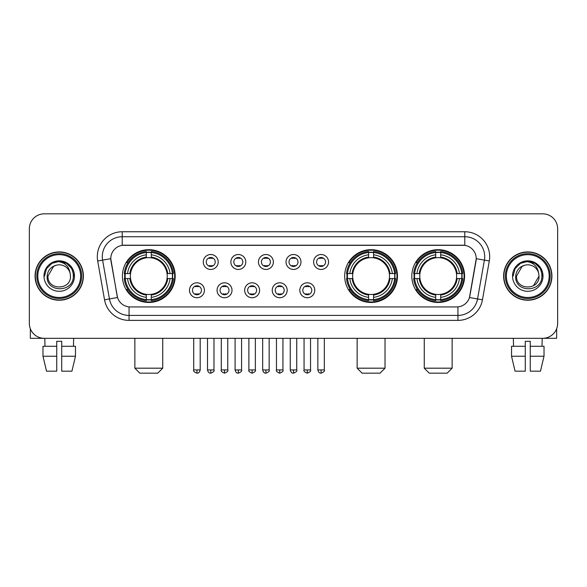 <?xml version="1.0" encoding="UTF-8"?>
<svg xmlns="http://www.w3.org/2000/svg" width="587" height="587" viewBox="0 0 587 587"><rect width="100%" height="100%" fill="white"/><g stroke="black" fill="none" stroke-linecap="round" stroke-linejoin="round"><path stroke-width="0.88" d="M344.686 276.073A26.393 26.393 0 0 0 371.079 302.459A26.393 26.393 0 0 0 397.465 276.073A26.393 26.393 0 0 0 371.079 249.68A26.393 26.393 0 0 0 344.686 276.073M411.81 276.073A26.393 26.393 0 0 0 438.196 302.459A26.393 26.393 0 0 0 464.588 276.073A26.393 26.393 0 0 0 438.196 249.68A26.393 26.393 0 0 0 411.81 276.073M122.412 276.073A26.393 26.393 0 0 0 148.805 302.459A26.393 26.393 0 0 0 175.19 276.073A26.393 26.393 0 0 0 148.805 249.68A26.393 26.393 0 0 0 122.412 276.073M204.423 290.264A7.47 7.47 0 0 1 196.953 297.734A7.47 7.47 0 0 1 189.484 290.264A7.47 7.47 0 0 1 196.953 282.795A7.47 7.47 0 0 1 204.423 290.264M192.47 290.264A4.483 4.483 0 0 0 196.953 294.747A4.483 4.483 0 0 0 201.436 290.264A4.483 4.483 0 0 0 196.953 285.781A4.483 4.483 0 0 0 192.47 290.264M232.004 290.264A7.47 7.47 0 0 1 224.535 297.734A7.47 7.47 0 0 1 217.065 290.264A7.47 7.47 0 0 1 224.535 282.795A7.47 7.47 0 0 1 232.004 290.264M220.059 290.264A4.483 4.483 0 0 0 224.535 294.747A4.483 4.483 0 0 0 229.018 290.264A4.483 4.483 0 0 0 224.535 285.781A4.483 4.483 0 0 0 220.059 290.264M259.593 290.264A7.47 7.47 0 0 1 252.124 297.734A7.47 7.47 0 0 1 244.654 290.264A7.47 7.47 0 0 1 252.124 282.795A7.47 7.47 0 0 1 259.593 290.264M247.641 290.264A4.483 4.483 0 0 0 252.124 294.747A4.483 4.483 0 0 0 256.607 290.264A4.483 4.483 0 0 0 252.124 285.781A4.483 4.483 0 0 0 247.641 290.264M287.175 290.264A7.47 7.47 0 0 1 279.705 297.734A7.47 7.47 0 0 1 272.236 290.264A7.47 7.47 0 0 1 279.705 282.795A7.47 7.47 0 0 1 287.175 290.264M275.23 290.264A4.483 4.483 0 0 0 279.705 294.747A4.483 4.483 0 0 0 284.189 290.264A4.483 4.483 0 0 0 279.705 285.781A4.483 4.483 0 0 0 275.23 290.264M314.764 290.264A7.47 7.47 0 0 1 307.295 297.734A7.47 7.47 0 0 1 299.825 290.264A7.47 7.47 0 0 1 307.295 282.795A7.47 7.47 0 0 1 314.764 290.264M302.811 290.264A4.483 4.483 0 0 0 307.295 294.747A4.483 4.483 0 0 0 311.77 290.264A4.483 4.483 0 0 0 307.295 285.781A4.483 4.483 0 0 0 302.811 290.264M218.21 261.978A7.47 7.47 0 0 1 210.748 269.448A7.47 7.47 0 0 1 203.278 261.978A7.47 7.47 0 0 1 210.748 254.516A7.47 7.47 0 0 1 218.21 261.978M206.264 261.978A4.483 4.483 0 0 0 210.748 266.461A4.483 4.483 0 0 0 215.224 261.978A4.483 4.483 0 0 0 210.748 257.502A4.483 4.483 0 0 0 206.264 261.978M245.799 261.978A7.47 7.47 0 0 1 238.329 269.448A7.47 7.47 0 0 1 230.86 261.978A7.47 7.47 0 0 1 238.329 254.516A7.47 7.47 0 0 1 245.799 261.978M233.846 261.978A4.483 4.483 0 0 0 238.329 266.461A4.483 4.483 0 0 0 242.813 261.978A4.483 4.483 0 0 0 238.329 257.502A4.483 4.483 0 0 0 233.846 261.978M273.381 261.978A7.47 7.47 0 0 1 265.918 269.448A7.47 7.47 0 0 1 258.449 261.978A7.47 7.47 0 0 1 265.918 254.516A7.47 7.47 0 0 1 273.381 261.978M261.435 261.978A4.483 4.483 0 0 0 265.918 266.461A4.483 4.483 0 0 0 270.394 261.978A4.483 4.483 0 0 0 265.918 257.502A4.483 4.483 0 0 0 261.435 261.978M300.97 261.978A7.47 7.47 0 0 1 293.5 269.448A7.47 7.47 0 0 1 286.03 261.978A7.47 7.47 0 0 1 293.5 254.516A7.47 7.47 0 0 1 300.97 261.978M289.017 261.978A4.483 4.483 0 0 0 293.5 266.461A4.483 4.483 0 0 0 297.983 261.978A4.483 4.483 0 0 0 293.5 257.502A4.483 4.483 0 0 0 289.017 261.978M328.551 261.978A7.47 7.47 0 0 1 321.082 269.448A7.47 7.47 0 0 1 313.619 261.978A7.47 7.47 0 0 1 321.082 254.516A7.47 7.47 0 0 1 328.551 261.978M316.606 261.978A4.483 4.483 0 0 0 321.082 266.461A4.483 4.483 0 0 0 325.565 261.978A4.483 4.483 0 0 0 321.082 257.502A4.483 4.483 0 0 0 316.606 261.978M104.545 299.818L97.699 260.98A24.896 24.896 0 0 1 122.213 231.755L464.787 231.755A24.896 24.896 0 0 1 489.301 260.98L482.455 299.818A24.896 24.896 0 0 1 457.941 320.385L129.059 320.385A24.896 24.896 0 0 1 104.545 299.818L117.525 297.528L110.965 260.98A13.442 13.442 0 0 1 124.202 245.205L462.798 245.205A13.442 13.442 0 0 1 476.035 260.98L469.886 295.833A13.442 13.442 0 0 1 456.649 306.942L130.351 306.942A13.442 13.442 0 0 1 117.114 295.833L110.76 258.676L102.6 260.114A19.914 19.914 0 0 1 122.213 236.737L464.787 236.737A19.914 19.914 0 0 1 484.4 260.114L477.554 298.952A19.914 19.914 0 0 1 457.941 315.41L129.059 315.41A19.914 19.914 0 0 1 109.446 298.952L102.6 260.114A19.914 19.914 0 0 1 102.299 256.651M124.782 278.561A24.148 24.148 0 0 1 124.782 273.586M414.18 278.561A24.148 24.148 0 0 1 414.18 273.586M347.056 278.561A24.148 24.148 0 0 1 347.056 273.586M35.073 276.073A24.148 24.148 0 0 0 59.228 300.221A24.148 24.148 0 0 0 83.376 276.073A24.148 24.148 0 0 0 59.228 251.926A24.148 24.148 0 0 0 35.073 276.073M503.624 276.073A24.148 24.148 0 0 0 527.772 300.221A24.148 24.148 0 0 0 551.927 276.073A24.148 24.148 0 0 0 527.772 251.926A24.148 24.148 0 0 0 503.624 276.073M122.213 231.755L122.213 245.351L464.787 245.351L464.787 231.755M110.76 258.647L110.906 256.651M456.649 306.942L130.351 306.942M489.301 260.98L476.24 258.676L469.475 297.528L482.455 299.818M469.886 295.833L469.805 296.259M117.195 296.259L117.114 295.833M557.65 228.769A14.939 14.939 0 0 0 542.711 213.829L44.289 213.829A14.939 14.939 0 0 0 29.35 228.769L29.35 323.378A14.939 14.939 0 0 0 44.289 338.31L542.711 338.31A14.939 14.939 0 0 0 557.65 323.378L557.65 228.769L557.65 323.378M29.35 228.769L29.35 323.378M542.711 213.829L44.289 213.829M44.289 338.31L542.711 338.31M30.348 328.742L30.348 338.31L88.109 338.31M42.983 346.279L42.983 356.236L46.52 371.175L42.983 356.236L42.983 346.279L56.734 346.279L56.734 341.304L61.716 341.304L61.716 346.279L75.466 346.279L75.466 356.236L71.93 371.175L75.466 356.236L61.716 356.236L61.716 346.279M73.669 338.31L73.448 346.279M56.734 346.279L56.734 371.175L46.52 371.175M42.983 356.236L56.734 356.236M71.93 371.175L61.716 371.175L61.716 356.236M44.788 338.31L45.001 346.279M80.639 276.073A21.411 21.411 0 0 0 59.228 254.663A21.411 21.411 0 0 0 37.817 276.073A21.411 21.411 0 0 0 59.228 297.484A21.411 21.411 0 0 0 80.639 276.073M81.63 276.073A22.409 22.409 0 0 0 59.228 253.665A22.409 22.409 0 0 0 36.82 276.073A22.409 22.409 0 0 0 59.228 298.482A22.409 22.409 0 0 0 81.63 276.073M83.127 276.073A23.898 23.898 0 0 0 59.228 252.175A23.898 23.898 0 0 0 35.323 276.073A23.898 23.898 0 0 0 59.228 299.972A23.898 23.898 0 0 0 83.127 276.073M70.073 273.08L70.477 276.073C71.166 290.587 47.283 290.587 47.973 276.073L53.6 266.329L56.433 265.17C50.856 266.689 47.76 270.321 47.136 276.073C45.94 293.192 73.815 292.752 73.309 276.073C73.397 271.348 71.643 267.445 68.055 264.348C64.79 261.963 61.158 261.032 57.159 261.545C64.519 262.125 68.818 265.97 70.073 273.08L70.477 276.073C71.166 290.587 47.283 290.587 47.973 276.073L53.6 266.329L56.433 265.17L53.6 266.329L47.973 276.073L53.6 266.329L56.433 265.17L53.6 266.329L47.973 276.073L53.6 266.329L56.433 265.17L53.6 266.329L47.973 276.073L53.6 266.329L56.433 265.17A11.256 11.256 0 0 1 70.073 273.08L70.477 276.073C71.166 290.587 47.283 290.587 47.973 276.073C47.283 290.587 71.166 290.587 70.477 276.073C71.166 290.587 47.283 290.587 47.973 276.073C47.283 290.587 71.166 290.587 70.477 276.073C71.166 290.587 47.283 290.587 47.973 276.073M43.988 276.073A15.24 15.24 0 0 0 59.228 291.306A15.24 15.24 0 0 0 74.461 276.073A15.24 15.24 0 0 0 59.228 260.833A15.24 15.24 0 0 0 43.988 276.073M57.159 261.545L51.891 263.365L46.512 268.736L44.553 276.073L46.512 268.736L51.891 263.365L59.228 261.398L66.566 263.365L71.937 268.736L73.903 276.073L71.937 268.736L66.566 263.365L59.228 261.398L51.891 263.365L46.512 268.736L44.553 276.073L46.512 268.736L51.891 263.365L59.228 261.398L66.566 263.365L71.937 268.736L73.903 276.073L71.937 268.736L66.566 263.365L59.228 261.398L51.891 263.365L46.512 268.736L44.553 276.073L46.512 268.736L51.891 263.365L59.228 261.398L66.566 263.365L71.937 268.736L73.903 276.073M157.764 373.171L139.838 373.171L134.863 368.188L162.746 368.188L157.764 373.171M167.06 278.561A18.424 18.424 0 0 0 151.292 257.818L151.292 257.818A18.424 18.424 0 0 0 130.549 278.561A18.424 18.424 0 0 0 167.06 278.561L167.794 278.561L167.06 278.561A18.424 18.424 0 0 1 151.292 294.329L151.292 297.338A21.411 21.411 0 0 0 170.069 278.561L173.37 278.561A24.698 24.698 0 0 1 151.292 300.647L151.292 299.641A23.7 23.7 0 0 0 172.373 278.561M125.28 278.561A23.649 23.649 0 0 1 125.28 273.586M151.292 252.549A23.649 23.649 0 0 0 146.31 252.549M172.321 273.586A23.649 23.649 0 0 1 172.321 278.561M173.37 273.586A24.698 24.698 0 0 0 151.292 251.5L151.292 252.505A23.7 23.7 0 0 1 172.373 273.586L173.37 273.586M124.231 278.561A24.698 24.698 0 0 0 146.31 300.647L146.31 299.641A23.7 23.7 0 0 1 125.229 278.561L124.231 278.561M172.373 273.586L170.069 273.586A21.411 21.411 0 0 0 151.292 254.809L151.292 252.505M151.292 299.641L151.292 297.338M125.229 278.561L127.54 278.561A21.411 21.411 0 0 0 146.31 297.338L146.31 299.641M151.292 254.809L151.292 257.084A19.151 19.151 0 0 1 167.794 273.586L170.069 273.586M170.069 278.561L167.794 278.561A19.151 19.151 0 0 1 151.292 295.063M146.31 297.338L146.31 294.329A18.424 18.424 0 0 1 130.549 278.561L127.54 278.561M167.06 273.586L167.794 273.586M151.292 299.59A23.649 23.649 0 0 1 146.31 299.59M146.31 251.5A24.698 24.698 0 0 0 124.231 273.586L125.229 273.586A23.7 23.7 0 0 1 146.31 252.505L146.31 251.5M146.31 252.505L146.31 254.809A21.411 21.411 0 0 0 127.54 273.586L125.229 273.586M146.31 257.788L146.31 254.809M127.54 273.586L129.815 273.586A19.151 19.151 0 0 1 146.31 257.084M146.31 294.329L146.31 295.063A19.151 19.151 0 0 1 129.815 278.561M128.083 262.631L126.675 262.631A25.894 25.894 0 0 1 174.691 276.073A25.894 25.894 0 0 1 126.675 289.516L128.083 289.516M380.038 373.171L362.113 373.171L357.138 368.188L385.021 368.188L380.038 373.171M389.328 278.561A18.424 18.424 0 0 0 373.567 257.818L373.567 257.818A18.424 18.424 0 0 0 352.824 278.561A18.424 18.424 0 0 0 389.328 278.561L390.069 278.561L389.328 278.561A18.424 18.424 0 0 1 373.567 294.329L373.567 297.338A21.411 21.411 0 0 0 392.343 278.561L395.645 278.561A24.698 24.698 0 0 1 373.567 300.647L373.567 299.641A23.7 23.7 0 0 0 394.647 278.561M347.555 278.561A23.649 23.649 0 0 1 347.555 273.586M373.567 252.549A23.649 23.649 0 0 0 368.585 252.549M394.596 273.586A23.649 23.649 0 0 1 394.596 278.561M395.645 273.586A24.698 24.698 0 0 0 373.567 251.5L373.567 252.505A23.7 23.7 0 0 1 394.647 273.586L395.645 273.586M346.506 278.561A24.698 24.698 0 0 0 368.585 300.647L368.585 299.641A23.7 23.7 0 0 1 347.504 278.561L346.506 278.561M394.647 273.586L392.343 273.586A21.411 21.411 0 0 0 373.567 254.809L373.567 252.505M373.567 299.641L373.567 297.338M347.504 278.561L349.808 278.561A21.411 21.411 0 0 0 368.585 297.338L368.585 299.641M373.567 254.809L373.567 257.084A19.151 19.151 0 0 1 390.069 273.586L392.343 273.586M392.343 278.561L390.069 278.561A19.151 19.151 0 0 1 373.567 295.063M368.585 297.338L368.585 294.329A18.424 18.424 0 0 1 352.824 278.561L349.808 278.561M389.328 273.586L390.069 273.586M373.567 299.59A23.649 23.649 0 0 1 368.585 299.59M368.585 251.5A24.698 24.698 0 0 0 346.506 273.586L347.504 273.586A23.7 23.7 0 0 1 368.585 252.505L368.585 251.5M368.585 252.505L368.585 254.809A21.411 21.411 0 0 0 349.808 273.586L347.504 273.586M368.585 257.788L368.585 254.809M349.808 273.586L352.09 273.586A19.151 19.151 0 0 1 368.585 257.084M368.585 294.329L368.585 295.063A19.151 19.151 0 0 1 352.09 278.561M350.358 262.631L348.949 262.631A25.894 25.894 0 0 1 396.966 276.073A25.894 25.894 0 0 1 348.949 289.516L350.358 289.516M447.162 373.171L429.236 373.171L424.254 368.188L452.137 368.188L447.162 373.171M456.451 278.561A18.424 18.424 0 0 0 440.69 257.818L440.69 257.818A18.424 18.424 0 0 0 419.94 278.561A18.424 18.424 0 0 0 456.451 278.561L457.185 278.561L456.451 278.561A18.424 18.424 0 0 1 440.69 294.329L440.69 297.338A21.411 21.411 0 0 0 459.46 278.561L462.769 278.561A24.698 24.698 0 0 1 440.69 300.647L440.69 299.641A23.7 23.7 0 0 0 461.771 278.561M414.679 278.561A23.649 23.649 0 0 1 414.679 273.586M440.69 252.549A23.649 23.649 0 0 0 435.708 252.549M461.72 273.586A23.649 23.649 0 0 1 461.72 278.561M462.769 273.586A24.698 24.698 0 0 0 440.69 251.5L440.69 252.505A23.7 23.7 0 0 1 461.771 273.586L462.769 273.586M413.63 278.561A24.698 24.698 0 0 0 435.708 300.647L435.708 299.641A23.7 23.7 0 0 1 414.627 278.561L413.63 278.561M461.771 273.586L459.46 273.586A21.411 21.411 0 0 0 440.69 254.809L440.69 252.505M440.69 299.641L440.69 297.338M414.627 278.561L416.931 278.561A21.411 21.411 0 0 0 435.708 297.338L435.708 299.641M440.69 254.809L440.69 257.084A19.151 19.151 0 0 1 457.185 273.586L459.46 273.586M459.46 278.561L457.185 278.561A19.151 19.151 0 0 1 440.69 295.063M435.708 297.338L435.708 294.329A18.424 18.424 0 0 1 419.94 278.561L416.931 278.561M456.451 273.586L457.185 273.586M440.69 299.59A23.649 23.649 0 0 1 435.708 299.59M435.708 251.5A24.698 24.698 0 0 0 413.63 273.586L414.627 273.586A23.7 23.7 0 0 1 435.708 252.505L435.708 251.5M435.708 252.505L435.708 254.809A21.411 21.411 0 0 0 416.931 273.586L414.627 273.586M435.708 257.788L435.708 254.809M416.931 273.586L419.206 273.586A19.151 19.151 0 0 1 435.708 257.084M435.708 294.329L435.708 295.063A19.151 19.151 0 0 1 419.206 278.561M417.482 262.631L416.066 262.631A25.894 25.894 0 0 1 464.09 276.073A25.894 25.894 0 0 1 416.066 289.516L417.482 289.516M209.251 266.204L209.251 265.5A3.823 3.823 0 0 0 212.237 265.5L212.237 266.204M212.237 257.759L212.237 258.463A3.823 3.823 0 0 0 209.251 258.463L209.251 257.759M236.832 266.204L236.832 265.5A3.823 3.823 0 0 0 239.826 265.5L239.826 266.204M239.826 257.759L239.826 258.463A3.823 3.823 0 0 0 236.832 258.463L236.832 257.759M264.421 266.204L264.421 265.5A3.823 3.823 0 0 0 267.408 265.5L267.408 266.204M267.408 257.759L267.408 258.463A3.823 3.823 0 0 0 264.421 258.463L264.421 257.759M292.003 266.204L292.003 265.5A3.823 3.823 0 0 0 294.997 265.5L294.997 266.204M294.997 257.759L294.997 258.463A3.823 3.823 0 0 0 292.003 258.463L292.003 257.759M319.592 266.204L319.592 265.5A3.823 3.823 0 0 0 322.579 265.5L322.579 266.204M322.579 257.759L322.579 258.463A3.823 3.823 0 0 0 319.592 258.463L319.592 257.759M195.456 294.491L195.456 293.779A3.823 3.823 0 0 0 198.443 293.779L198.443 294.491M198.443 286.038L198.443 286.75A3.823 3.823 0 0 0 195.456 286.75L195.456 286.038M223.045 294.491L223.045 293.779A3.823 3.823 0 0 0 226.032 293.779L226.032 294.491M226.032 286.038L226.032 286.75A3.823 3.823 0 0 0 223.045 286.75L223.045 286.038M250.627 294.491L250.627 293.779A3.823 3.823 0 0 0 253.613 293.779L253.613 294.491M253.613 286.038L253.613 286.75A3.823 3.823 0 0 0 250.627 286.75L250.627 286.038M278.216 294.491L278.216 293.779A3.823 3.823 0 0 0 281.202 293.779L281.202 294.491M281.202 286.038L281.202 286.75A3.823 3.823 0 0 0 278.216 286.75L278.216 286.038M305.798 294.491L305.798 293.779A3.823 3.823 0 0 0 308.784 293.779L308.784 294.491M308.784 286.038L308.784 286.75A3.823 3.823 0 0 0 305.798 286.75L305.798 286.038M556.652 328.742L556.652 338.31L498.891 338.31M525.284 346.279L525.284 356.236L511.534 356.236L515.07 371.175L511.534 356.236L511.534 346.279L525.284 346.279L525.284 341.304L530.266 341.304L530.266 346.279L544.017 346.279L544.017 356.236L540.48 371.175L544.017 356.236L530.266 356.236L530.266 346.279M542.212 338.31L541.999 346.279M525.284 356.236L525.284 371.175L515.07 371.175M540.48 371.175L530.266 371.175L530.266 356.236M513.332 338.31L513.552 346.279M549.183 276.073A21.411 21.411 0 0 0 527.772 254.663A21.411 21.411 0 0 0 506.361 276.073A21.411 21.411 0 0 0 527.772 297.484A21.411 21.411 0 0 0 549.183 276.073M550.18 276.073A22.409 22.409 0 0 0 527.772 253.665A22.409 22.409 0 0 0 505.37 276.073A22.409 22.409 0 0 0 527.772 298.482A22.409 22.409 0 0 0 550.18 276.073M551.677 276.073A23.898 23.898 0 0 0 527.772 252.175A23.898 23.898 0 0 0 503.873 276.073A23.898 23.898 0 0 0 527.772 299.972A23.898 23.898 0 0 0 551.677 276.073M522.151 266.329L516.523 276.073L522.151 266.329L524.983 265.17L522.151 266.329L516.523 276.073C515.834 290.587 539.717 290.587 539.027 276.073C539.717 290.587 515.834 290.587 516.523 276.073C515.834 290.587 539.717 290.587 539.027 276.073C539.717 290.587 515.834 290.587 516.523 276.073L522.151 266.329L524.983 265.17A11.256 11.256 0 0 1 538.624 273.08L539.027 276.073C539.717 290.587 515.834 290.587 516.523 276.073L522.151 266.329L524.983 265.17C519.407 266.689 516.311 270.321 515.687 276.073C514.483 293.192 542.366 292.752 541.86 276.073C541.948 271.348 540.194 267.445 536.606 264.348C533.334 261.963 529.701 261.032 525.703 261.545C533.062 262.125 537.369 265.97 538.624 273.08L539.027 276.073L533.4 285.818M516.523 276.073L522.151 266.329L524.983 265.17L522.151 266.329L516.523 276.073L522.151 266.329L524.983 265.17M512.539 276.073A15.24 15.24 0 0 0 527.772 291.306A15.24 15.24 0 0 0 543.012 276.073A15.24 15.24 0 0 0 527.772 260.833A15.24 15.24 0 0 0 512.539 276.073M513.097 276.073L515.063 268.736L520.434 263.365L527.772 261.398L535.109 263.365L540.488 268.736L542.447 276.073L540.488 268.736L535.109 263.365L527.772 261.398L520.434 263.365L515.063 268.736L513.097 276.073L515.063 268.736L520.434 263.365L527.772 261.398L535.109 263.365L540.488 268.736L542.447 276.073L540.488 268.736L535.109 263.365L527.772 261.398L520.434 263.365L515.063 268.736L513.097 276.073L515.063 268.736L520.434 263.365L527.772 261.398L535.109 263.365L540.488 268.736L542.447 276.073L540.488 268.736L535.109 263.365L527.772 261.398L520.434 263.365L515.063 268.736L513.097 276.073L515.063 268.736L520.434 263.365L527.772 261.398L535.109 263.365L540.488 268.736L542.447 276.073L540.488 268.736L535.109 263.365L527.772 261.398L520.434 263.365L515.063 268.736L513.097 276.073L515.063 268.736L520.434 263.365L525.703 261.545L520.434 263.365L515.063 268.736L513.097 276.073L515.063 268.736L520.434 263.365L527.772 261.398L535.109 263.365L540.488 268.736L542.447 276.073L540.488 268.736L535.109 263.365L527.772 261.398L520.434 263.365L515.063 268.736L513.097 276.073L515.063 268.736L520.434 263.365L527.772 261.398L535.109 263.365L540.488 268.736L542.447 276.073L540.488 268.736L535.109 263.365M457.941 306.884L457.941 320.385M129.059 320.385L129.059 306.884M97.699 260.98L102.6 260.114M146.31 299.818A23.876 23.876 0 0 0 151.292 299.818M172.549 278.561A23.876 23.876 0 0 0 172.549 273.586M151.292 252.329A23.876 23.876 0 0 0 146.31 252.329M368.585 299.818A23.876 23.876 0 0 0 373.567 299.818M394.824 278.561A23.876 23.876 0 0 0 394.824 273.586M373.567 252.329A23.876 23.876 0 0 0 368.585 252.329M435.708 299.818A23.876 23.876 0 0 0 440.69 299.818M461.94 278.561A23.876 23.876 0 0 0 461.94 273.586M440.69 252.329A23.876 23.876 0 0 0 435.708 252.329M210.748 369.935L207.505 369.935C208.069 372.239 209.155 373.317 210.748 373.171L210.748 369.935L213.984 369.935L213.984 338.31M238.329 369.935L235.093 369.935C235.658 372.239 236.737 373.317 238.329 373.171L238.329 369.935L241.565 369.935L241.565 338.31M265.918 369.935L262.675 369.935C263.24 372.239 264.319 373.317 265.918 373.171L265.918 369.935L269.154 369.935L269.154 338.31M293.5 369.935L290.264 369.935C290.829 372.239 291.908 373.317 293.5 373.171L293.5 369.935L296.736 369.935L296.736 338.31M321.082 369.935L317.846 369.935C318.411 372.239 319.489 373.317 321.082 373.171L321.082 369.935L324.325 369.935L324.325 338.31M196.953 369.935L193.717 369.935C193.057 370.969 194.136 372.048 196.953 373.171L196.953 369.935L200.189 369.935L200.189 338.31M224.535 369.935L221.299 369.935C220.646 370.969 221.725 372.048 224.535 373.171L224.535 369.935L227.771 369.935L227.771 338.31M252.124 369.935L248.888 369.935C248.228 370.969 249.306 372.048 252.124 373.171L252.124 369.935L255.36 369.935L255.36 338.31M279.705 369.935L276.47 369.935C275.817 370.969 276.895 372.048 279.705 373.171L279.705 369.935L282.941 369.935L282.941 338.31M307.295 369.935L304.059 369.935C303.398 370.969 304.477 372.048 307.295 373.171L307.295 369.935L310.53 369.935L310.53 338.31M162.746 338.31L162.746 368.188M134.863 338.31L134.863 368.188M385.021 338.31L385.021 368.188M357.138 338.31L357.138 368.188M452.137 338.31L452.137 368.188M424.254 338.31L424.254 368.188M207.505 369.935L207.505 338.31M213.984 369.935C214.637 370.969 213.558 372.048 210.748 373.171M235.093 369.935L235.093 338.31M241.565 369.935C242.226 370.969 241.147 372.048 238.329 373.171M262.675 369.935L262.675 338.31M269.154 369.935C269.807 370.969 268.729 372.048 265.918 373.171M290.264 369.935L290.264 338.31M296.736 369.935C297.396 370.969 296.318 372.048 293.5 373.171M317.846 369.935L317.846 338.31M324.325 369.935C324.978 370.969 323.899 372.048 321.082 373.171M193.717 369.935L193.717 338.31M200.189 369.935C199.624 372.239 198.545 373.317 196.953 373.171M221.299 369.935L221.299 338.31M227.771 369.935C228.431 370.969 227.352 372.048 224.535 373.171M248.888 369.935L248.888 338.31M255.36 369.935C256.013 370.969 254.934 372.048 252.124 373.171M276.47 369.935L276.47 338.31M282.941 369.935C283.602 370.969 282.523 372.048 279.705 373.171M304.059 369.935L304.059 338.31M310.53 369.935C311.183 370.969 310.105 372.048 307.295 373.171"/></g></svg>
